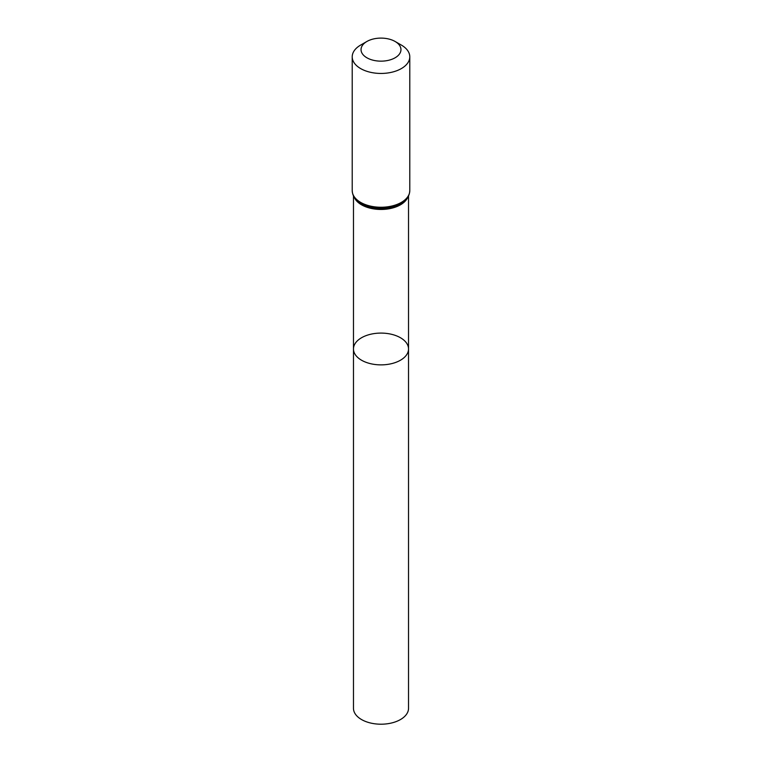 <?xml version="1.0" encoding="UTF-8"?>
<svg xmlns="http://www.w3.org/2000/svg" width="762" height="762" viewBox="0 0 762 762"><rect width="100%" height="100%" fill="white"/><g stroke="black" fill="none" stroke-linecap="round" stroke-linejoin="round"><path stroke-width="1.14" d="M353.473 348.986A27.527 15.888 0 0 0 381 364.874A27.527 15.888 0 0 0 408.527 348.986A27.527 15.888 180 0 1 391.535 363.665A27.527 15.888 180 0 1 361.54 360.216A27.527 15.888 180 0 1 353.473 348.986A27.527 15.888 180 0 1 381 333.089A27.527 15.888 180 0 1 408.527 348.986L408.527 708.317A27.527 15.888 0 0 1 391.535 722.995A27.527 15.888 0 0 1 361.54 719.547A27.527 15.888 0 0 1 353.473 708.317L353.473 195.948M401.355 45.072L395.116 41.481A19.964 11.525 180 0 1 395.116 57.779A19.964 11.525 180 0 1 366.884 57.779A19.964 11.525 180 0 1 366.884 41.481A19.964 11.525 180 0 1 395.116 41.481L401.355 45.072A28.785 16.621 180 0 1 409.785 56.826A28.785 16.621 180 0 1 381 73.447A28.785 16.621 180 0 1 352.215 56.826A28.785 16.621 180 0 1 360.645 45.072L366.884 41.481M407.727 197.368A27.527 15.888 180 0 1 381 209.464A27.527 15.888 180 0 1 354.273 197.368M409.785 190.643A28.785 16.621 180 0 1 381 207.254A28.785 16.621 180 0 1 352.215 190.643C352.454 194.967 354.311 198.52 357.769 201.292A28.156 16.259 180 0 0 404.231 201.292C407.689 198.52 409.546 194.967 409.785 190.643L409.785 56.826M408.527 195.948L408.527 348.986M352.215 56.826L352.215 190.643"/></g></svg>
